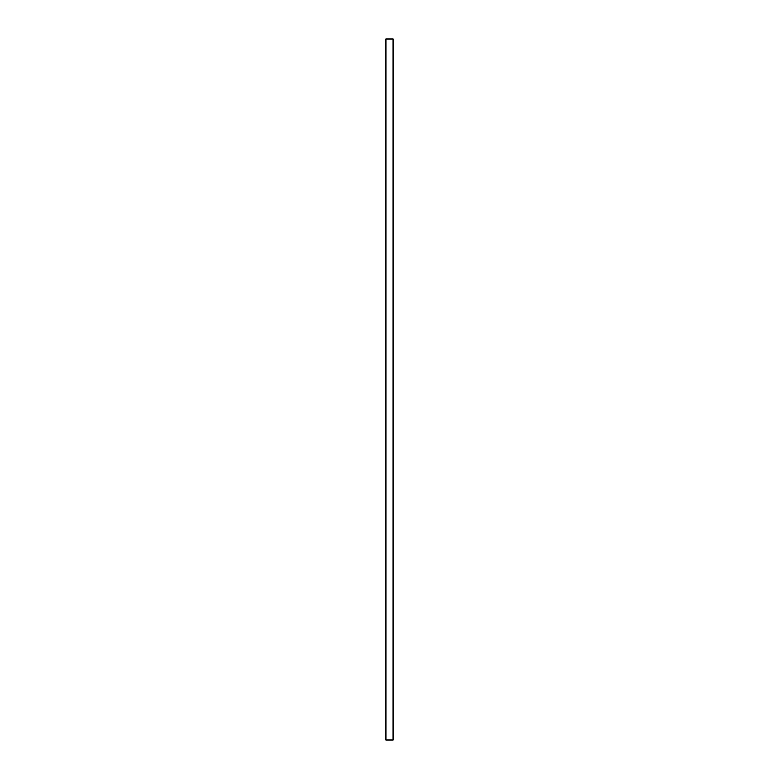 <?xml version="1.0" encoding="UTF-8"?>
<svg xmlns="http://www.w3.org/2000/svg" width="779" height="779" viewBox="0 0 779 779"><rect width="100%" height="100%" fill="white"/><g stroke="black" fill="none" stroke-linecap="round" stroke-linejoin="round"><path stroke-width="1.17" d="M385.994 38.95L385.994 740.05L385.994 38.95L393.006 38.95L393.006 740.05L393.006 38.95L385.994 38.95M393.006 740.05L385.994 740.05L393.006 740.05"/></g></svg>
